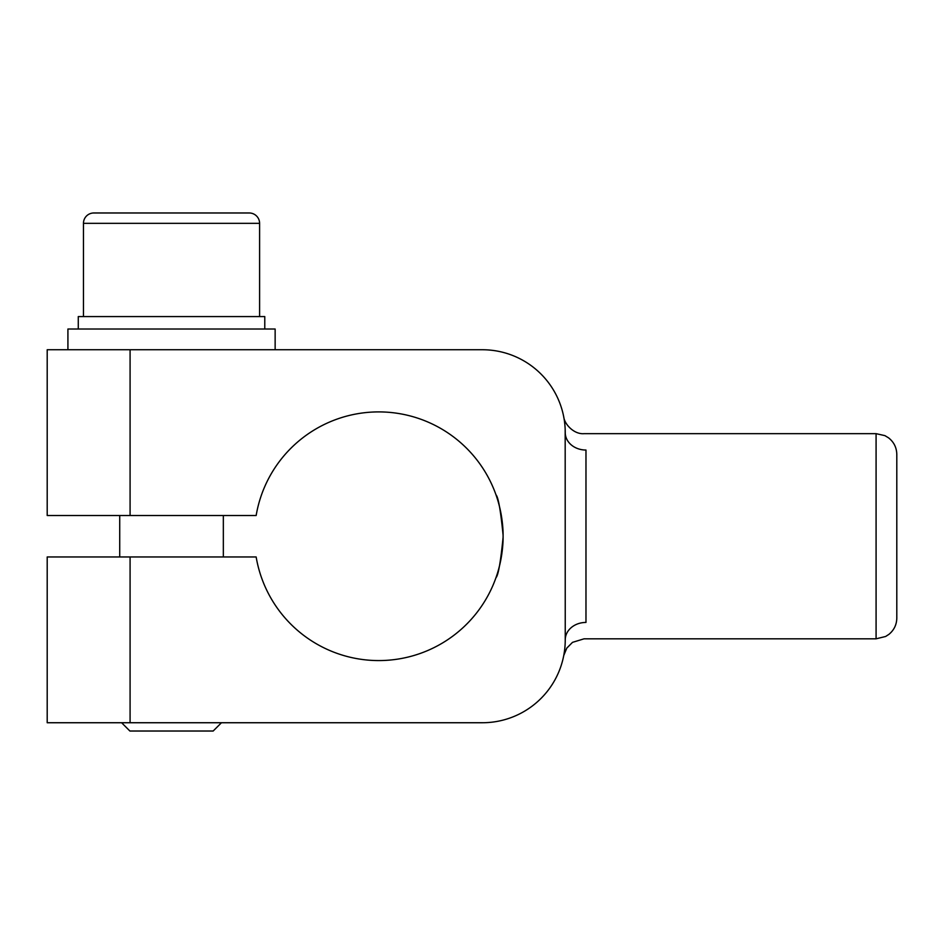 <?xml version="1.0" encoding="UTF-8"?>
<svg xmlns="http://www.w3.org/2000/svg" width="944" height="944" viewBox="0 0 944 944"><rect width="100%" height="100%" fill="white"/><g stroke="black" fill="none" stroke-linecap="round" stroke-linejoin="round"><path stroke-width="1.42" d="M565.173 429.036L565.244 639.843A20.721 17.417 -0 0 1 585.976 622.438C583.829 644.174 583.829 644.174 585.976 622.438L585.976 450.04C583.829 428.305 583.829 428.305 585.976 450.04A20.721 17.417 0 0 1 565.244 432.623L565.244 432.01M896.8 618.084L896.8 454.383C896.635 447.562 893.885 442.04 888.516 437.815L884.906 435.632L876.079 433.662L876.079 638.817L885.625 636.48L888.906 634.368C894.027 630.144 896.658 624.716 896.8 618.084M495.978 494.798C495.871 494.267 503.577 514.834 503.081 537.466C500.627 562.034 498.267 575.439 495.978 577.681C495.871 578.212 503.577 557.644 503.081 535.012C500.627 510.444 498.267 497.04 495.978 494.798M564.559 650.522L563.934 654.57M563.757 655.49L566.801 648.103L572.501 642.357L584.076 638.817L876.079 638.817M563.981 654.322L564.099 653.578M564.724 423.337L564.5 421.531M563.816 417.295L564.123 419.03M564.441 421.083L564.854 424.599M130.083 349.74L47.2 349.74L47.2 515.518L130.083 515.518L130.083 349.74L482.36 349.74A82.883 82.883 0 0 1 565.244 432.623M130.083 515.518L256.154 515.518A124.337 124.337 0 0 1 446.831 432.199A124.337 124.337 0 0 1 446.831 640.28A124.337 124.337 0 0 1 256.154 556.96L47.2 556.96L47.2 722.738L130.083 722.738L130.083 556.96M565.244 639.843A82.883 82.883 0 0 1 482.36 722.738L130.083 722.738M47.2 722.738L47.2 556.96M121.611 722.738L129.894 731.022L213.167 731.022L221.451 722.738M259.6 223.339A10.36 10.36 0 0 0 249.24 212.978L93.822 212.978A10.36 10.36 0 0 0 83.461 223.339L259.6 223.339L259.6 316.582M275.141 349.74L275.141 329.019L67.921 329.019L67.921 349.74M264.78 329.019L264.78 316.582L78.281 316.582L78.281 329.019M563.946 417.98L563.745 416.929C564.571 424.446 574.188 434.559 584.088 433.662L876.079 433.662M564.229 652.87L563.78 655.348M223.339 556.96L223.339 515.518M83.461 316.582L83.461 223.339M119.723 556.96L119.723 515.518"/></g></svg>
